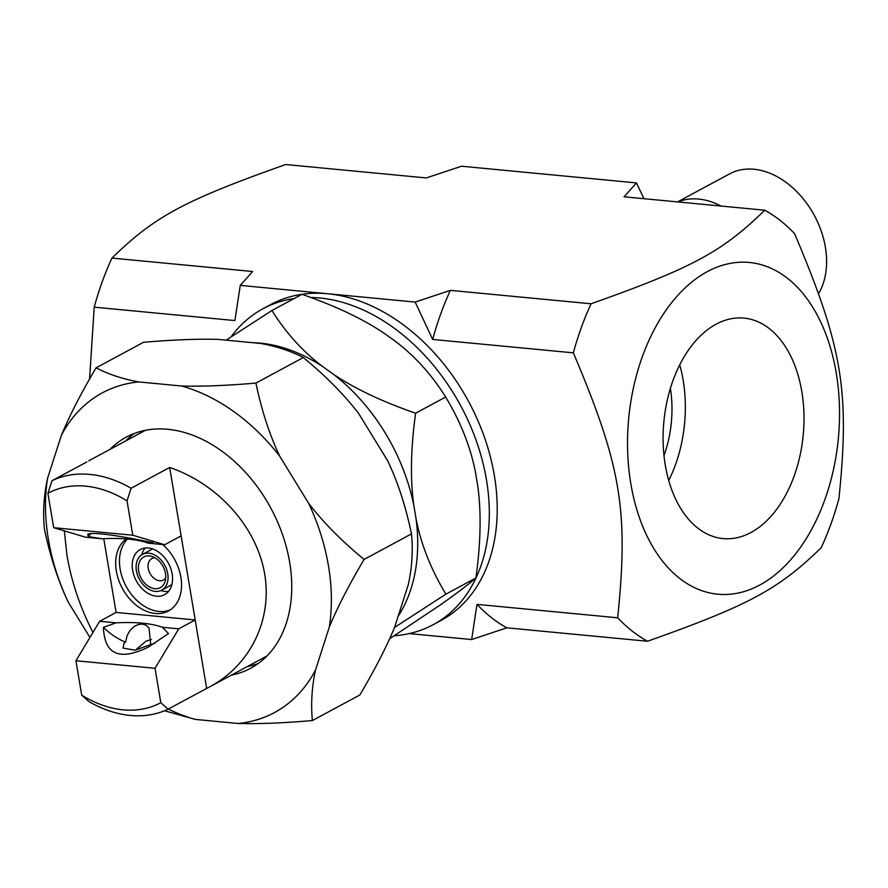 <?xml version="1.0" encoding="UTF-8"?>
<svg xmlns="http://www.w3.org/2000/svg" width="888" height="888" viewBox="0 0 888 888"><rect width="100%" height="100%" fill="white"/><g stroke="black" fill="none" stroke-linecap="round" stroke-linejoin="round"><path stroke-width="1.33" d="M591.064 303.785C692.807 267.632 721.877 251.981 764.757 210.212A228.127 144.178 95.4 0 1 794.605 233.677C842.49 346.786 849.916 391.12 838.938 498.612A228.127 144.178 95.4 0 1 821.234 547.685C778.343 589.443 749.283 605.105 647.53 641.247L506.837 627.827L471.65 639.549L477 604.373L617.693 617.793C628.66 510.3 621.245 465.967 573.348 352.847L432.656 339.438L415.173 302.075L450.371 290.365L591.064 303.785A228.127 144.178 95.4 0 0 573.348 352.847M409.179 633.588L471.65 639.549M240.26 285.392L234.909 320.568L94.217 307.159A228.127 144.178 -84.6 0 1 111.932 258.086L252.625 271.506L240.26 285.392L415.173 302.075M94.217 307.159L89.577 379.032M432.656 339.438A228.127 144.178 -84.6 0 1 450.371 290.365M764.757 210.212L624.075 196.803L636.43 182.906L644 198.701M506.837 627.827A228.127 144.178 -84.6 0 1 477 604.373M636.43 182.906L461.516 166.223L426.318 177.933L285.636 164.524C183.883 200.666 154.823 216.317 111.932 258.086M617.693 617.793A228.127 144.178 95.4 0 0 647.53 641.247M630.813 483.683A166.622 105.306 95.4 0 0 791.885 558.363A166.622 105.306 95.4 0 0 798.145 288.067A166.622 105.306 95.4 0 0 675.202 298.335A166.622 105.306 95.4 0 0 630.813 483.683M668.708 480.497A110.734 69.986 95.4 0 0 679.731 364.879M663.98 455.644A89.721 56.699 95.4 0 0 670.396 388.4M750.971 532.478A110.734 69.986 -84.6 0 1 723.032 538.583A110.734 69.986 -84.6 0 1 663.869 421.7A110.734 69.986 -84.6 0 1 744.055 318.115A110.734 69.986 -84.6 0 1 803.918 412.976A110.734 69.986 -84.6 0 1 750.971 532.478M398.146 616.239A166.755 119.048 -118.3 0 0 416.039 518.67C421.001 544.289 430.958 569.452 445.898 594.139L394.561 627.439M226.107 340.16L271.95 310.489C285.881 332.889 302.841 351.615 322.832 366.689A166.755 119.048 -118.3 0 0 252.27 342.657M415.617 413.22C410.733 448.584 410.145 479.42 413.875 505.705A166.755 119.048 -118.3 0 0 333.122 374.048C354.356 388.445 381.862 401.509 415.617 413.22L445.643 397.036C431.712 374.647 414.752 355.921 394.76 340.848L384.471 333.488C363.236 319.081 335.731 306.027 301.976 294.317L271.95 310.489M389.643 638.738L439.094 605.749C454.734 594.86 467.021 585.603 475.924 577.966C480.819 542.59 481.396 511.766 477.677 485.47L475.502 472.516C470.54 446.886 460.583 421.733 445.643 397.036M322.832 366.689L333.122 374.048M413.875 505.705L416.039 518.67M475.924 577.966L445.898 594.139M165.756 577.899A12.199 8.713 61.7 0 1 163.436 580.03A12.199 8.713 61.7 0 1 148.241 568.387A12.199 8.713 61.7 0 1 151.859 558.552A12.199 8.713 61.7 0 1 154.923 557.775M138.65 571.006A17.416 12.432 61.7 0 1 151.848 556.421A17.416 12.432 61.7 0 1 165.201 581.207A17.416 12.432 61.7 0 1 151.437 587.845A17.416 12.432 61.7 0 1 138.65 571.006M136.419 570.795A20.302 14.497 61.7 0 1 142.457 554.412A20.302 14.497 61.7 0 1 164.846 565.412A20.302 14.497 61.7 0 1 161.716 590.165A20.302 14.497 61.7 0 1 136.419 570.795M125.53 642.124L127.117 635.608L129.937 630.524L133.922 626.606L138.162 624.519L142.435 624.064L146.198 625.285L149.029 628.005L150.727 644.533L135.12 650.205L123.032 648.096L124.065 643.278L125.53 642.124A64.08 45.743 61.7 0 1 103.441 627.328C104.44 654.667 119.48 661.216 148.54 646.986L168.498 633.533L162.36 627.261C151.504 623.321 136.064 621.844 116.051 622.843L103.441 627.328M135.553 650.116L146.054 641.136L151.493 639.471M154.989 643.212A64.08 45.743 61.7 0 1 150.727 644.533M131.901 538.494L119.281 536.297M148.296 543.179L153.313 542.779C116.017 534.998 94.161 532.123 87.757 534.143L88.256 536.574L101.987 538.761C122 537.773 137.429 539.238 148.296 543.179L164.691 544.744L132.778 535.231L127.017 500.843L131.113 488.234L169.675 467.465C217.649 483.849 255.8 526.073 264.38 572.272C272.927 618.47 251.126 664.502 210.267 686.524L168.076 709.168L160.795 702.686L155.045 668.298L178.754 628.826L195.194 619.968L181.119 535.886L164.691 544.744M88.256 536.574A64.08 45.743 61.7 0 1 91.22 533.477M141.747 554.834A25.63 18.304 61.7 0 1 145.121 548.029M168.509 591.441A25.63 18.304 61.7 0 1 160.972 590.52M103.752 538.694L116.095 612.42L99.656 621.278L75.946 660.75L81.696 695.149L88.978 701.62A128.172 91.497 61.7 0 0 168.076 709.168M206.649 688.389L195.194 619.968L116.095 612.42M181.119 535.886L169.675 467.465M86.902 461.904L52.015 480.697L47.919 493.295L53.669 527.683L85.592 537.196L101.987 538.761M92.963 632.434C80.242 607.725 71.584 582.062 66.989 555.433L64.325 530.869M53.669 527.683L132.778 535.231M126.207 538.949A41.836 29.859 -118.3 0 0 116.339 571.084A41.836 29.859 -118.3 0 0 168.443 610.988A41.836 29.859 -118.3 0 0 180.886 577.233A41.836 29.859 -118.3 0 0 162.737 544.555M116.051 622.843L99.656 621.278M178.754 628.826L162.36 627.261M155.045 668.298L75.946 660.75M160.795 702.686A118.937 84.904 61.7 0 1 81.696 695.149M47.919 493.295A118.937 84.904 61.7 0 1 127.017 500.843M132.623 570.229A25.63 18.304 61.7 0 1 140.249 549.55A25.63 18.304 61.7 0 1 168.509 563.436A25.63 18.304 61.7 0 1 164.558 594.683A25.63 18.304 61.7 0 1 132.623 570.229M170.296 609.867A41.836 29.859 61.7 0 1 120.124 569.042A41.836 29.859 61.7 0 1 127.506 539.06M52.015 480.697A128.172 91.497 61.7 0 1 131.113 488.234M88.711 460.85L143.456 431.357A128.172 91.497 61.7 0 1 145.543 430.28M267.066 655.877A128.172 91.497 61.7 0 1 265.013 657.031L210.267 686.524M394.272 635.73A179.432 128.094 -118.3 0 0 433.144 624.708L441.047 620.446A179.432 128.094 -118.3 0 0 484.726 438.106A179.432 128.094 -118.3 0 0 327.716 293.739A179.432 128.094 -118.3 0 0 270.862 304.495L262.959 308.758A179.432 128.094 -118.3 0 0 231.058 336.896M433.144 624.708A179.432 128.094 -118.3 0 0 476.834 442.357A179.432 128.094 -118.3 0 0 319.813 297.991A179.432 128.094 -118.3 0 0 310.844 297.491M294.128 298.546A179.432 128.094 -118.3 0 0 262.959 308.758M96.082 367.832C108.558 374.314 122.799 379.021 138.828 381.929A181.563 129.615 -118.3 0 0 61.35 435.364C69.419 415.828 81.008 393.317 96.082 367.832L143.49 342.302C172.661 339.793 197.447 338.816 217.849 339.371L260.584 343.445C276.612 346.364 290.864 351.06 303.33 357.542L255.922 383.083C261.66 410.545 269.597 434.92 279.731 456.199A181.563 129.615 -118.3 0 0 181.563 386.014C201.965 386.569 226.751 385.592 255.922 383.083M44.4 528.948C42.779 512.465 43.823 495.626 47.53 478.443A181.563 129.615 -118.3 0 0 68.221 602.064C58.075 580.785 50.139 556.421 44.4 528.948M168.309 709.046A181.563 129.615 -118.3 0 0 195.305 719.402L164.502 710.755M308.658 503.352C323.165 522.266 341.647 540.97 364.08 559.44C348.995 584.915 337.418 607.425 329.337 626.972A181.563 129.615 -118.3 0 0 308.658 503.352L279.731 456.199M312.398 720.557C283.228 723.065 258.441 724.042 238.04 723.476A181.563 129.615 -118.3 0 0 315.518 670.04C311.821 687.223 310.778 704.062 312.398 720.557L359.807 695.015C374.88 669.53 386.458 647.019 394.538 627.483L408.358 584.404C412.065 567.221 413.098 550.394 411.488 533.899C405.749 506.438 397.813 482.062 387.668 460.783L358.752 413.63C344.244 394.716 325.763 376.013 303.33 357.542M329.337 626.972L315.518 670.04M138.828 381.929L181.563 386.014M47.53 478.443L61.35 435.364M89.932 637.473L68.221 602.064M238.04 723.476L195.305 719.402M109.901 449.428A131.246 93.695 61.7 0 1 126.196 437.162A131.246 93.695 61.7 0 1 270.918 508.28A131.246 93.695 61.7 0 1 250.671 668.253A131.246 93.695 61.7 0 1 231.457 675.113M411.488 533.899L364.08 559.44M125.708 440.914A131.246 93.695 61.7 0 1 134.388 433.433M258.286 663.469A131.246 93.695 61.7 0 1 247.264 666.599M677.933 201.931A76.901 54.901 61.7 0 1 698.645 199.056A76.901 54.901 61.7 0 1 721.023 206.049M677.555 201.898L729.603 173.87A76.901 54.901 61.7 0 1 753.968 169.253A76.901 54.901 61.7 0 1 815.073 216.827A76.901 54.901 61.7 0 1 818.703 293.417M161.716 590.165L171.861 584.692M142.457 554.412L152.614 548.939"/></g></svg>
